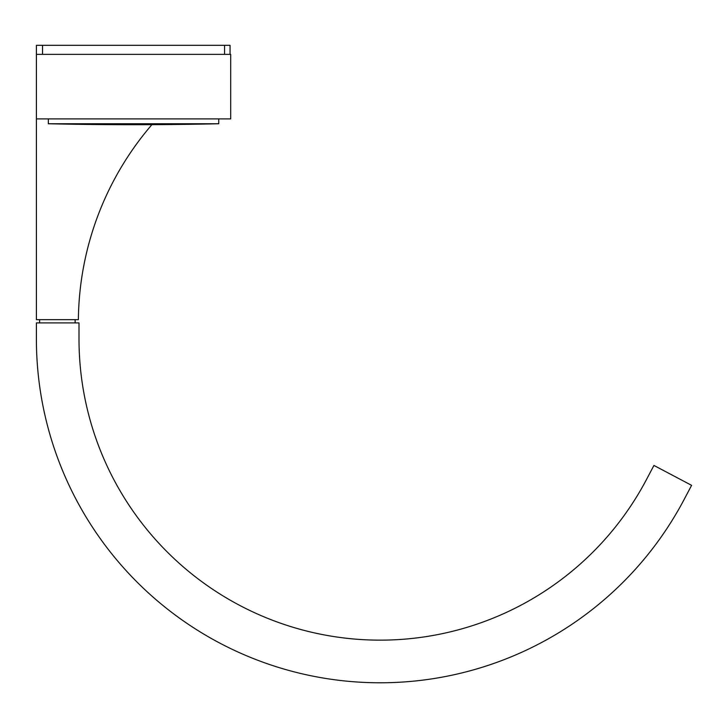 <?xml version="1.0" encoding="UTF-8"?>
<svg xmlns="http://www.w3.org/2000/svg" width="728" height="728" viewBox="0 0 728 728"><rect width="100%" height="100%" fill="white"/><g stroke="black" fill="none" stroke-linecap="round" stroke-linejoin="round"><path stroke-width="1.09" d="M230.057 54.354L230.057 45.318L224.57 45.318L224.57 54.354M42.533 54.354L42.533 45.318L36.4 45.318L36.4 319.665L78.378 319.665A303.913 303.913 0 0 1 151.897 124.67A3749.646 3749.646 0 0 0 218.755 123.751L218.755 118.91M75.13 319.665L75.13 322.895M39.63 319.665L39.63 322.895M79.006 339.03L79.006 322.895L36.4 322.895L36.4 339.03A343.734 343.734 0 0 0 684.065 499.608L691.6 485.339L653.935 465.438L646.391 479.707A301.137 301.137 0 0 1 79.006 339.03M36.4 118.91L230.703 118.91L230.703 54.354L36.4 54.354M42.533 45.318L224.57 45.318M48.339 123.751L218.755 123.751A3749.646 3749.646 0 0 1 48.339 123.751L48.339 118.91"/></g></svg>
